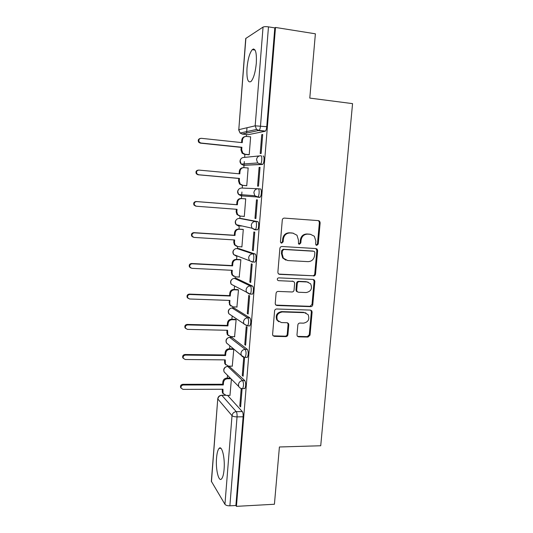 <?xml version="1.0" encoding="UTF-8"?>
<svg xmlns="http://www.w3.org/2000/svg" width="533" height="533" viewBox="0 0 533 533"><rect width="100%" height="100%" fill="white"/><g stroke="black" fill="none" stroke-linecap="round" stroke-linejoin="round"><path stroke-width="0.8" d="M316.809 245.36L318.234 244.041L320.146 222.767L319.627 221.182L318.468 220.622L284.389 218.104C283.21 218.144 282.51 218.777 282.29 220.009L280.458 241.662L280.738 242.662L281.677 243.168L283.143 241.829L283.383 239.037C284.089 235.12 286.314 233.088 290.059 232.948L292.917 233.141L296.981 235.233L298.427 240.003L298.487 243.808L299.386 244.267L300.825 242.941L301.072 240.176C301.778 236.292 303.977 234.273 307.661 234.127L310.473 234.32L314.337 236.246L315.876 241.129L315.629 243.874L315.956 244.933L316.809 245.36M316.242 245.173L317.468 243.867L319.374 222.647L318.854 221.068L318.121 220.595M281.118 242.995L282.457 241.656L282.697 238.877L283.383 239.037M298.82 244.094L300.099 242.768L300.346 240.01L301.072 240.176M224.093 469.353C225.126 457.94 221.921 444.955 219.11 448.373C217.824 449.825 216.971 453.043 216.545 458.02C215.539 469.007 218.59 482.292 221.528 478.94C222.801 477.535 223.653 474.337 224.093 469.353M256.313 63.22C256.786 52.287 255.44 47.763 252.282 49.649C249.637 52.94 247.885 59.05 247.012 67.971C246.519 78.757 247.865 83.255 251.05 81.469C253.641 78.324 255.394 72.241 256.313 63.22M244.194 388.597L244.814 388.597C245.96 385.925 245.96 383.274 244.827 380.622L229.277 366.438M246.659 357.376L247.319 357.39C248.518 354.618 248.531 351.953 247.365 349.395L231.655 337.349M249.118 325.89L249.844 325.91C251.096 323.031 251.123 320.353 249.93 317.881L234.054 308.014M251.563 294.116L252.389 294.149C253.668 293.15 253.775 286.474 252.515 286.088L236.472 278.439M253.908 262.056L254.954 262.109C256.28 261.07 256.426 254.214 255.12 254.008L238.917 248.618M255.007 229.823L257.532 229.79C258.918 228.704 259.105 221.661 257.752 221.628L241.389 218.543M296.981 334.871L297.267 336.083L298.667 336.863L308.014 337.056L310.026 335.144L312.105 312.111L311.765 310.806L310.433 310.093L276.66 308.993C275.501 309.073 274.808 309.72 274.588 310.919L272.603 334.351L272.856 335.504L274.335 336.37L285.868 336.603C287.014 336.51 287.7 335.863 287.913 334.677L288.779 324.737L288.486 323.518L287.067 322.718L281.357 322.565L277.48 320.333C275.941 315.729 277.533 312.938 282.27 311.958L304.49 312.658L308.094 314.61C309.853 319.214 308.341 322.065 303.557 323.151L299.892 323.058C298.753 323.145 298.074 323.784 297.854 324.97L296.981 334.871M275.494 27.45L315.383 33.806L309.786 98.092L352.56 103.629L320.726 445.755L279.412 446.98L274.422 504.251L236.439 506.35L275.494 27.45L274.808 27.876L268.479 26.87L260.49 125.995C260.271 128.16 259.831 129.626 259.178 130.392L242.055 134.043M313.497 276.001C314.63 275.934 315.303 275.301 315.523 274.109L317.635 250.677L317.175 249.184L315.956 248.565L281.977 246.499C280.798 246.546 280.105 247.185 279.885 248.411L277.866 272.256L278.213 273.589L279.605 274.362L312.744 275.741C313.877 275.674 314.55 275.048 314.77 273.855L316.869 250.483L315.862 248.565M314.856 281.524L312.764 304.756C312.545 305.942 311.872 306.575 310.739 306.655L276.96 305.502L275.521 304.676L275.221 303.444L276.074 293.343C276.294 292.137 276.987 291.491 278.159 291.418L292.004 291.977C293.157 291.904 293.843 291.271 294.056 290.072L294.642 283.403L294.283 282.057L292.93 281.324L278.493 280.664L277.513 280.118C277.04 278.872 277.453 278.119 278.732 277.853L313.184 279.465L314.463 280.131L314.856 281.524L314.104 281.251L312.018 304.423L312.764 304.756M227.584 395.393L242.315 411.576L236.259 411.656C236.905 412.649 237.172 414.394 237.045 416.886L229.876 505.817C227.444 505.844 225.805 505.337 224.946 504.305L211.354 481.299L217.764 398.731L211.454 481.725M253.188 49.043L253.128 49.776M246.992 127.747L246.566 133.163M246.459 134.529L246.306 136.415M244.894 154.397L244.66 157.375M244.327 161.599L244.034 165.27M244.027 165.337L243.847 167.622M242.455 185.337L242.242 188.062M241.929 192.007L241.416 198.542M240.037 216.072L239.85 218.43M239.304 225.352L239.011 229.103M237.631 246.599L237.478 248.531M236.905 255.78L236.625 259.404M235.246 276.86L235.126 278.379M234.527 285.994L234.254 289.452M232.881 306.868L232.794 307.974M232.168 315.982L231.908 319.247M230.542 336.623L230.489 337.322M229.823 345.75L229.583 348.789M227.498 375.292L227.278 378.09M236.439 506.35L235.892 505.484L229.876 505.817M265.101 131.271L248.078 134.709L242.255 134.069L240.07 133.043L256.533 129.459L258.865 130.578L265.414 131.091L259.178 130.392L256.533 129.459L255.174 125.821L263.055 27.076C264.101 26.597 265.907 26.523 268.479 26.87M245.886 38.263L238.791 129.672L245.726 38.496L263.055 27.076M248.371 154.75L249.211 154.763L250.637 136.761L250.244 136.834M261.743 134.649L260.211 153.564L261.157 153.464L262.696 134.469L261.743 134.649L262.669 134.749M259.098 167.375L257.579 186.124L258.505 186.15L260.031 167.329L259.098 167.375L260.017 167.462M245.926 185.637L246.752 185.764L248.165 167.915L247.419 167.948M254.974 218.39L255.88 218.55L257.392 199.895L256.473 199.808L254.974 218.39L255.887 218.457M243.494 216.338L244.307 216.498L245.713 198.802L244.88 198.822M243.488 216.358L244.321 216.418M252.382 250.363L253.282 250.657L254.781 232.168L253.875 231.948L252.382 250.363L253.302 250.417M241.469 246.839L241.895 246.972L243.288 229.423L242.462 229.337M249.824 282.057L250.703 282.47L252.189 264.148L251.296 263.808L249.824 282.057L250.737 282.097M239.217 277.053L240.876 259.791L240.063 259.591M247.285 313.464L248.151 314.004L249.624 295.848L248.744 295.375L247.285 313.464L248.191 313.491M236.905 307.015L238.484 289.892L237.685 289.592M244.767 344.598L245.62 345.257L247.079 327.262L246.213 326.669L244.767 344.598L245.673 344.611M234.58 336.716L236.119 319.747L235.333 319.34M242.268 375.459L243.108 376.238L244.554 358.403L243.708 357.69L242.268 375.459L243.175 375.459M232.268 366.171L233.767 349.348M241.216 388.504L239.797 406.046L240.623 406.945L242.055 389.263L241.316 388.524M259.724 197.363L257.532 197.183L254.807 195.718L253.875 192.646C254.328 190.108 255.773 188.815 258.219 188.769L260.41 188.962C261.81 188.795 261.576 196.051 260.137 197.183L241.183 195.851L238.637 194.492L237.751 191.633C238.164 189.282 239.517 188.082 241.802 188.042L257.899 188.755M263.089 155.989C264.548 155.616 264.255 163.111 262.769 164.284L243.488 165.283M229.97 395.373L231.402 379.19M239.797 406.046L240.696 406.039M240.33 225.586L240.843 226.285M235.892 505.484L243.121 416.786C243.248 414.308 242.975 412.569 242.315 411.576M274.808 27.876L266.753 126.707C266.533 128.866 266.087 130.325 265.414 131.091M253.741 48.976L253.675 49.855M310.806 234.353L310.473 234.32M300.346 240.01C301.052 236.132 303.244 234.127 306.915 233.98L309.726 234.167M293.33 233.181L292.917 233.141M282.697 238.877C283.403 234.966 285.621 232.941 289.352 232.801L292.204 232.988M278.726 274.082L312.744 275.741M314.836 252.709L314.523 251.676L313.664 251.236L283.842 249.457L282.377 250.796L282.13 253.728L283.356 258.179L287.687 260.53L308.047 261.643C311.698 261.456 313.877 259.444 314.577 255.6L314.836 252.709M285.921 260.151L282.67 257.965L281.451 253.528L281.697 250.603L283.156 249.271L312.904 251.043M275.894 305.103L309.999 306.322L312.018 304.423M293.123 281.344L278.493 280.664M306.189 292.557C311.099 291.438 312.571 288.52 310.606 283.796L307.128 281.97L299.326 281.611C298.18 281.684 297.494 282.317 297.274 283.516L296.688 290.179L297.041 291.504L298.393 292.237L306.189 292.557M308.154 282.13L307.128 281.97M297.441 291.911L296.328 291.205L295.982 289.879L296.561 283.236C296.781 282.044 297.461 281.404 298.607 281.337L306.395 281.69M314.104 281.251L313.284 279.472M305.975 312.951L304.49 312.658M278.812 321.739L276.82 319.953C275.281 315.363 276.874 312.578 281.597 311.605L303.77 312.305M273.116 335.843L285.188 336.183C286.334 336.09 287.014 335.45 287.227 334.264L288.093 324.35L287.507 322.785M297.507 336.376L307.281 336.636L309.293 334.731L311.359 311.758L310.706 310.119M248.898 154.803L244.46 154.35L242.122 153.198L240.983 149.98L241.189 147.381L241.902 147.275L241.696 149.88L242.841 153.111L245.18 154.27L249.217 154.677M250.63 136.874L246.586 136.435C244.261 136.428 242.888 137.634 242.468 140.046L242.262 142.657L201.214 138.307C198.936 138.693 198.303 139.972 199.315 142.164L200.874 143.011L241.902 147.275M241.189 147.381L200.288 143.137L198.736 142.284C197.75 140.372 198.229 139.093 200.188 138.447M241.562 142.584L241.749 140.172C242.055 138.1 243.188 136.901 245.147 136.575M246.752 185.711L242.029 185.297L239.497 183.965L238.557 181.013L238.757 178.435L239.464 178.435L239.257 181.02L240.196 183.985L242.735 185.317L246.759 185.671M248.158 168.022L244.127 167.642C241.809 167.662 240.443 168.874 240.023 171.266L239.817 173.858L198.909 170.094C196.73 170.44 196.064 171.673 196.91 173.791L198.569 174.757L239.464 178.435M238.757 178.435L197.996 174.771L196.337 173.805C195.498 171.713 196.151 170.487 198.309 170.12M239.124 173.791L239.317 171.293C239.71 168.981 241.016 167.775 243.241 167.662M239.59 215.978L236.932 214.493L236.152 211.774L236.352 209.276M245.706 198.902L241.696 198.576C239.384 198.629 238.018 199.842 237.598 202.22L237.398 204.785L196.624 201.601C194.525 201.927 193.832 203.113 194.545 205.158L196.284 206.224L237.045 209.329L236.845 211.887L237.618 214.612L240.31 216.105L244.321 216.398M195.724 206.131L193.985 205.065C193.279 203.026 193.965 201.847 196.057 201.521L236.705 204.699L236.905 202.14C237.325 199.775 238.684 198.562 240.989 198.509L241.696 198.576M245.706 198.889L240.989 198.509M236.705 204.699L237.398 204.785M236.659 246.319L234.413 244.78L233.767 242.282L233.954 239.91M243.281 229.516L239.277 229.243C236.972 229.33 235.613 230.549 235.2 232.908L235 235.453L194.358 232.834C192.333 233.141 191.62 234.287 192.22 236.272L194.025 237.412L234.647 239.957L234.447 242.495L235.093 245L237.905 246.626L241.902 246.859M193.146 237.172L191.673 236.079C191.074 234.1 191.78 232.961 193.799 232.648L234.32 235.266L234.513 232.728C234.933 230.376 236.286 229.157 238.584 229.077L239.277 229.243M243.095 229.383L238.584 229.077M234.32 235.266L235 235.453M233.807 276.354L231.948 274.835L231.402 272.53L231.582 270.284M240.869 259.864L236.879 259.651C234.587 259.764 233.227 260.99 232.814 263.335L232.621 265.86L192.113 263.795C190.148 264.095 189.422 265.207 189.935 267.133L191.78 268.332L232.268 270.318L232.075 272.843L232.615 275.155L235.519 276.887L239.504 277.067M190.561 267.892L189.395 266.833C188.882 264.914 189.608 263.808 191.567 263.509L231.948 265.574L232.148 263.055C232.555 260.717 233.907 259.498 236.199 259.384L236.879 259.651M240.416 259.611L236.199 259.384M231.948 265.574L232.621 265.86M231.049 306.115L229.516 304.656L229.223 300.405M238.478 289.965L234.507 289.805C232.215 289.945 230.869 291.178 230.456 293.503L230.263 296.008L189.881 294.489C187.976 294.789 187.236 295.868 187.676 297.74L189.555 298.986L229.916 300.432L229.716 302.931L230.176 305.069L233.161 306.888L237.125 307.021M188.076 298.333L187.15 297.341C186.71 295.475 187.443 294.396 189.348 294.096L229.603 295.622L229.796 293.123C230.203 290.805 231.549 289.579 233.834 289.439L234.507 289.805M237.945 289.606L233.834 289.439M229.603 295.622L230.263 296.008M228.397 335.617L227.125 334.238L226.891 330.267M236.112 319.807L232.148 319.7C229.87 319.867 228.524 321.106 228.117 323.418L227.917 325.896L187.676 324.917C185.81 325.217 185.071 326.276 185.444 328.095L187.356 329.381L227.578 330.287L227.771 334.751L230.816 336.643L234.773 336.716M185.684 328.515L184.931 327.595C184.551 325.783 185.291 324.724 187.15 324.424L227.271 325.416L227.464 322.945C227.871 320.639 229.21 319.407 231.489 319.234L232.148 319.7M235.539 319.347L231.489 319.234M227.271 325.416L227.917 325.896M225.825 364.878L224.759 363.586L224.58 359.882M233.767 349.401L229.816 349.342C227.538 349.541 226.199 350.787 225.792 353.079L225.599 355.538L185.491 355.085C183.665 355.384 182.919 356.424 183.239 358.196L185.171 359.509L225.259 359.888L225.399 364.192L228.49 366.144L232.435 366.171M183.365 358.462L182.732 357.596C182.413 355.831 183.159 354.798 184.971 354.498L224.959 354.958L225.153 352.506C225.559 350.221 226.891 348.982 229.163 348.782L229.816 349.342M233.168 348.842L229.163 348.782M224.959 354.958L225.599 355.538M223.334 393.914L222.428 392.708L222.281 389.243M230.949 378.743L227.498 378.736C225.232 378.963 223.893 380.216 223.494 382.494L223.3 384.933L183.319 384.993C181.533 385.299 180.78 386.318 181.06 388.051L182.999 389.383L222.961 389.243L223.054 393.407L226.185 395.399L230.116 395.373M181.107 388.171L180.56 387.358C180.281 385.632 181.033 384.619 182.812 384.313L222.674 384.26L222.861 381.828C223.267 379.556 224.593 378.31 226.858 378.09L227.498 378.736M230.303 378.09L226.858 378.09M222.674 384.26L223.3 384.933M317.468 243.867L318.234 244.041M282.457 241.656L283.143 241.829M300.099 242.768L300.825 242.941M225.739 373.546L224.12 371.921C223.154 368.996 224.206 367.17 227.258 366.438L227.764 366.431L242.675 380.622C243.801 383.274 243.794 385.932 242.662 388.604L242.042 388.604M229.776 366.444L227.764 366.431C225.519 366.637 224.2 367.87 223.8 370.129L224.12 371.921L238.771 386.538L238.438 384.613C238.871 382.194 240.283 380.862 242.675 380.622L244.827 380.622M229.603 337.336L245.207 349.362C246.359 351.927 246.346 354.592 245.16 357.363L244.5 357.357M232.075 337.356L230.049 337.316C227.804 337.502 226.478 338.728 226.079 341L226.445 342.926L228.517 344.658M232.002 307.967L247.765 317.821C248.951 320.293 248.918 322.971 247.678 325.85L246.952 325.83M234.387 308.027L232.361 307.961C230.109 308.114 228.777 309.34 228.377 311.625L228.81 313.697L231.435 315.483M234.42 278.353L250.343 285.994C251.589 286.381 251.483 293.063 250.21 294.063L249.677 294.183L246.592 292.337L246.053 289.932C246.493 287.454 247.925 286.141 250.343 285.994L252.515 286.088M236.725 278.453L234.693 278.359C232.428 278.486 231.095 279.698 230.689 282.004L231.202 284.242L233.78 285.601M236.865 248.498L252.942 253.881C254.234 254.094 254.088 260.95 252.769 261.996L252.276 262.143L249.284 260.404L248.638 257.799C249.078 255.3 250.517 253.994 252.942 253.881L255.12 254.008M239.077 248.625L237.038 248.505C234.773 248.605 233.434 249.817 233.028 252.136L233.634 254.554L236.439 256.186L235.939 255.42M239.337 218.397L255.567 221.475C256.906 221.501 256.719 228.557 255.347 229.643L254.894 229.81L252.016 228.197L251.243 225.366C251.689 222.854 253.128 221.555 255.567 221.475L257.752 221.628M241.456 218.55L239.41 218.403C237.132 218.47 235.793 219.676 235.379 222.014L236.112 224.64L238.804 226.145L238.198 225.106M225.339 395.306L221.835 395.326L236.259 411.656C233.867 411.929 232.455 413.268 232.022 415.673L217.877 399.044C218.27 396.805 219.589 395.566 221.835 395.326L221.315 395.286C219.283 395.586 218.097 396.732 217.764 398.731M224.946 504.305L232.022 415.673C232.914 416.44 234.587 416.846 237.045 416.886L243.121 416.786M238.644 129.766L240.07 133.043L238.791 129.672L255.174 125.821L266.753 126.707M247.365 349.395L245.207 349.362C242.808 349.575 241.389 350.894 240.949 353.339L241.342 355.404C242.229 356.757 243.501 357.41 245.16 357.363L247.319 357.39M249.93 317.881L247.765 317.821C245.353 318.001 243.927 319.32 243.488 321.779L243.947 324.004L247.678 325.85L249.844 325.91M258.219 188.769C259.604 188.602 259.364 195.871 257.945 197.003L241.183 195.851M262.403 164.47L243.588 165.297L241.216 164.104L240.15 160.993C240.563 158.627 241.915 157.435 244.207 157.422L259.391 155.916M260.89 155.763C262.329 155.396 262.036 162.891 260.564 164.071L257.666 162.971L256.533 159.62C256.986 157.062 258.438 155.776 260.89 155.763M247.105 325.936L228.81 313.697C227.684 311.199 228.397 309.367 230.942 308.201M244.56 357.403L241.342 355.404L226.445 342.926C225.399 340.127 226.332 338.288 229.25 337.389M306.915 233.98L307.661 234.127M289.352 232.801L290.059 232.948M319.374 222.647L320.146 222.767M278.932 274.109L279.605 274.362M316.869 250.483L317.635 250.677M314.77 273.855L315.523 274.109M283.156 249.271L283.842 249.457M281.697 250.603L282.377 250.796M281.451 253.528L282.13 253.728M309.999 306.322L310.739 306.655M276.301 305.162L276.96 305.502M292.224 281.051L292.93 281.324M298.607 281.337L299.326 281.611M296.561 283.236L297.274 283.516M295.982 289.879L296.688 290.179M281.597 311.605L282.27 311.958M288.093 324.35L288.779 324.737M287.227 334.264L287.913 334.677M285.188 336.183L285.868 336.603M273.682 335.95L274.335 336.37M311.359 311.758L312.105 312.111M309.293 334.731L310.026 335.144M307.281 336.636L308.014 337.056M297.96 336.443L298.667 336.863M240.983 149.98L241.696 149.88M244.46 154.35L245.18 154.27M241.749 140.172L242.468 140.046M200.288 143.137L200.874 143.011M238.557 181.013L239.257 181.02M242.029 185.297L242.735 185.317M239.317 171.293L240.023 171.266M197.996 174.771L198.569 174.757M236.152 211.774L236.845 211.887M236.905 202.14L237.598 202.22M196.057 201.521L196.624 201.601M233.767 242.282L234.447 242.495M234.513 232.728L235.2 232.908M193.799 232.648L194.358 232.834M231.402 272.53L232.075 272.843M232.148 263.055L232.814 263.335M191.567 263.509L192.113 263.795M229.063 302.517L229.716 302.931M229.796 293.123L230.456 293.503M189.348 294.096L189.881 294.489M226.738 332.252L227.384 332.759M227.464 322.945L228.117 323.418M187.15 324.424L187.676 324.917M224.433 361.74L225.066 362.347M225.153 352.506L225.792 353.079M184.971 354.498L185.491 355.085M222.148 390.989L222.774 391.682M222.861 381.828L223.494 382.494M182.812 384.313L183.319 384.993M220.922 448.32L219.11 448.373M255.06 50.062L252.282 49.649M262.769 164.284L260.564 164.071L257.666 162.971L241.216 164.104C239.663 162.372 239.597 160.593 241.023 158.774M260.137 197.183L257.945 197.003L254.807 195.718L238.637 194.492C237.212 192.673 237.272 190.907 238.817 189.202M257.532 229.79L255.347 229.643L252.016 228.197L236.112 224.64C234.786 222.714 234.98 220.948 236.692 219.343M254.954 262.109L252.769 261.996L233.634 254.554C232.388 252.489 232.728 250.703 234.66 249.211M252.389 294.149L250.21 294.063L231.202 284.242C230.016 281.984 230.529 280.178 232.741 278.819M244.814 388.597L242.662 388.604C240.949 388.657 239.65 387.971 238.771 386.538M225.192 395.266L221.795 395.286M318.854 221.068L319.627 221.182M316.415 248.991L317.175 249.184M282.67 257.965L283.356 258.179M296.328 291.205L297.041 291.504M313.71 279.858L314.463 280.131M276.82 319.953L277.48 320.333M287.8 323.131L288.486 323.518M311.019 310.453L311.765 310.806M242.122 153.198L242.841 153.111M198.736 142.284L199.315 142.164M239.497 183.965L240.196 183.985M196.337 173.805L196.91 173.791M236.932 214.493L237.618 214.612M193.985 205.065L194.545 205.158M234.413 244.78L235.093 245M191.673 236.079L192.22 236.272M231.948 274.835L232.615 275.155M189.395 266.833L189.935 267.133M229.516 304.656L230.176 305.069M187.15 297.341L187.676 297.74M227.125 334.238L227.771 334.751M184.931 327.595L185.444 328.095M224.759 363.586L225.399 364.192M182.732 357.596L183.239 358.196M222.428 392.708L223.054 393.407M180.56 387.358L181.06 388.051"/></g></svg>

